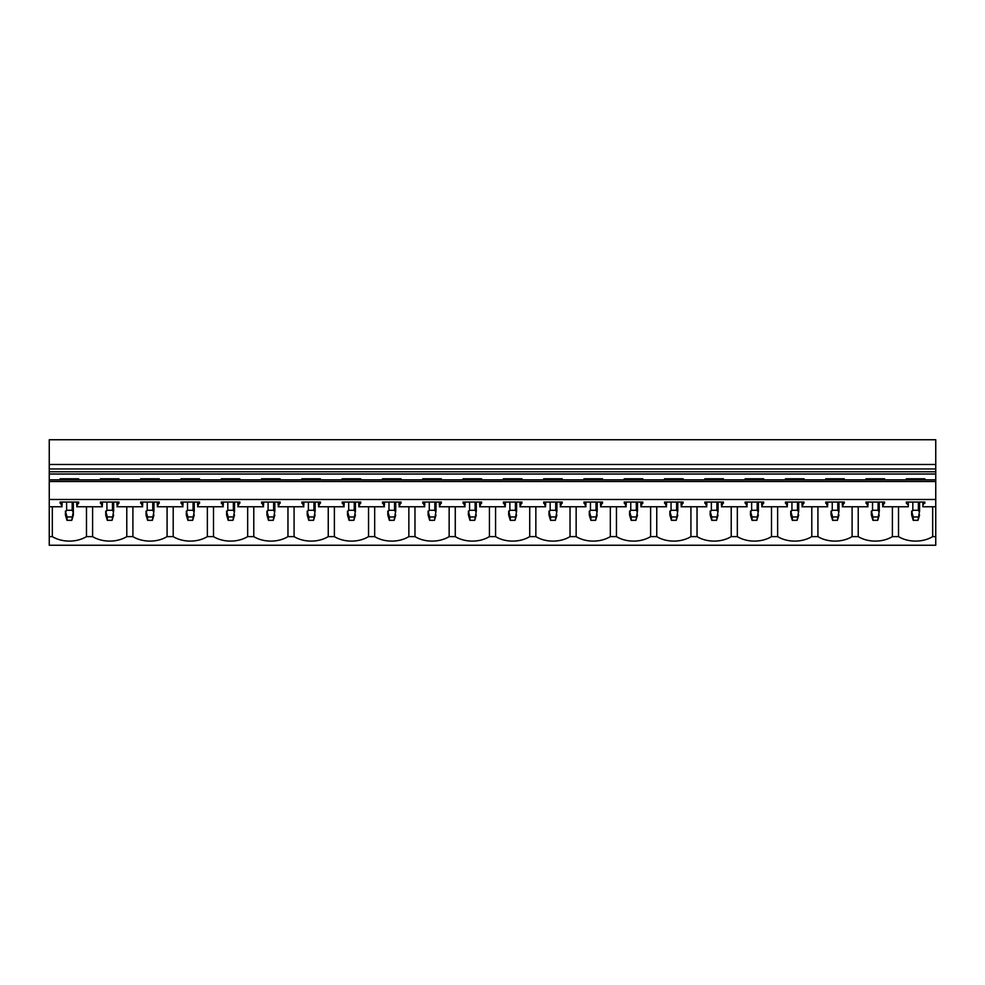<?xml version="1.0" encoding="UTF-8"?>
<svg xmlns="http://www.w3.org/2000/svg" width="985" height="985" viewBox="0 0 985 985"><rect width="100%" height="100%" fill="white"/><g stroke="black" fill="none" stroke-linecap="round" stroke-linejoin="round"><path stroke-width="1.48" d="M906.323 479.855L906.323 478.784L924.878 478.784L924.878 479.855M922.896 502.054L922.896 506.77L935.75 506.77L935.75 545.247L49.25 545.247L49.25 536.616L52.316 536.616A26.176 18.506 180 0 0 86.483 536.616L92.602 536.616A26.176 18.506 180 0 0 126.782 536.616L132.901 536.616A26.176 18.506 180 0 0 167.081 536.616L173.2 536.616A26.176 18.506 180 0 0 207.367 536.616L213.499 536.616A26.176 18.506 180 0 0 247.666 536.616L253.785 536.616A26.176 18.506 180 0 0 287.965 536.616L294.084 536.616A26.176 18.506 180 0 0 328.251 536.616L334.383 536.616A26.176 18.506 180 0 0 368.55 536.616L374.669 536.616A26.176 18.506 180 0 0 408.849 536.616L414.968 536.616A26.176 18.506 180 0 0 449.148 536.616L455.267 536.616A26.176 18.506 180 0 0 489.434 536.616L495.566 536.616A26.176 18.506 180 0 0 529.733 536.616L535.852 536.616A26.176 18.506 180 0 0 570.032 536.616L576.151 536.616A26.176 18.506 180 0 0 610.331 536.616L616.45 536.616A26.176 18.506 180 0 0 650.617 536.616L656.749 536.616A26.176 18.506 180 0 0 690.916 536.616L697.035 536.616A26.176 18.506 180 0 0 731.215 536.616L737.334 536.616A26.176 18.506 180 0 0 771.501 536.616L777.633 536.616A26.176 18.506 180 0 0 811.8 536.616L817.919 536.616A26.176 18.506 180 0 0 852.099 536.616L858.218 536.616A26.176 18.506 180 0 0 892.398 536.616L898.517 536.616A26.176 18.506 180 0 0 932.684 536.616L935.75 536.616M924.878 503.187L924.878 502.054L922.896 505.182M935.75 464.477L49.25 464.477L49.25 439.753L935.75 439.753L935.75 506.77M49.25 464.477L49.25 479.855L935.75 479.855M78.677 479.855L78.677 478.784L60.122 478.784L60.122 479.855M118.976 479.855L118.976 478.784L100.408 478.784L100.408 479.855M159.275 479.855L159.275 478.784L140.707 478.784L140.707 479.855M199.561 479.855L199.561 478.784L181.006 478.784L181.006 479.855M239.86 479.855L239.86 478.784L221.305 478.784L221.305 479.855M280.159 479.855L280.159 478.784L261.591 478.784L261.591 479.855M320.445 479.855L320.445 478.784L301.89 478.784L301.89 479.855M360.744 479.855L360.744 478.784L342.189 478.784L342.189 479.855M401.043 479.855L401.043 478.784L382.475 478.784L382.475 479.855M441.342 479.855L441.342 478.784L422.774 478.784L422.774 479.855M481.628 479.855L481.628 478.784L463.073 478.784L463.073 479.855M521.927 479.855L521.927 478.784L503.372 478.784L503.372 479.855M562.226 479.855L562.226 478.784L543.658 478.784L543.658 479.855M602.524 479.855L602.524 478.784L583.957 478.784L583.957 479.855M642.811 479.855L642.811 478.784L624.256 478.784L624.256 479.855M683.11 479.855L683.11 478.784L664.555 478.784L664.555 479.855M723.409 479.855L723.409 478.784L704.841 478.784L704.841 479.855M763.695 479.855L763.695 478.784L745.14 478.784L745.14 479.855M803.994 479.855L803.994 478.784L785.439 478.784L785.439 479.855M844.293 479.855L844.293 478.784L825.725 478.784L825.725 479.855M884.592 479.855L884.592 478.784L866.024 478.784L866.024 479.855M906.323 502.054L906.323 503.187L906.323 502.054L924.878 502.054M908.305 502.054L908.305 505.182L906.323 503.187M49.25 479.855L49.25 506.77L62.104 506.77L60.122 502.054L78.677 502.054L76.695 506.77L102.391 506.77L100.408 502.054L118.976 502.054L116.993 506.77L142.69 506.77L140.707 502.054L159.275 502.054L157.292 506.77L182.988 506.77L181.006 502.054L199.561 502.054L197.579 506.77L223.287 506.77L221.305 502.054L239.86 502.054L237.877 506.77L263.574 506.77L261.591 502.054L280.159 502.054L278.176 506.77L303.873 506.77L301.89 502.054L320.445 502.054L318.463 506.77L344.171 506.77L342.189 502.054L360.744 502.054L358.762 506.77L384.458 506.77L382.475 502.054L401.043 502.054L399.06 506.77L424.757 506.77L422.774 502.054L441.342 502.054L439.359 506.77L465.055 506.77L463.073 502.054L481.628 502.054L479.646 506.77L505.354 506.77L503.372 502.054L521.927 502.054L519.945 506.77L545.641 506.77L543.658 502.054L562.226 502.054L560.243 506.77L585.94 506.77L583.957 502.054L602.524 502.054L600.542 506.77L626.238 506.77L624.256 502.054L642.811 502.054L640.829 506.77L666.537 506.77L664.555 502.054L683.11 502.054L681.128 506.77L706.824 506.77L704.841 502.054L723.409 502.054L721.426 506.77L747.122 506.77L745.14 502.054L763.695 502.054L761.713 506.77L787.421 506.77L785.439 502.054L803.994 502.054L802.012 506.77L827.708 506.77L825.725 502.054L844.293 502.054L842.31 506.77L868.007 506.77L866.024 502.054L884.592 502.054L882.609 506.77L908.305 506.77L908.305 505.182M49.25 499.481L935.75 499.481M78.677 502.054L78.677 503.187M118.976 502.054L118.976 503.187M159.275 502.054L159.275 503.187M199.561 502.054L199.561 503.187M239.86 502.054L239.86 503.187M280.159 502.054L280.159 503.187M320.445 502.054L320.445 503.187M360.744 502.054L360.744 503.187M401.043 502.054L401.043 503.187M441.342 502.054L441.342 503.187M481.628 502.054L481.628 503.187M521.927 502.054L521.927 503.187M562.226 502.054L562.226 503.187M602.524 502.054L602.524 503.187M642.811 502.054L642.811 503.187M683.11 502.054L683.11 503.187M723.409 502.054L723.409 503.187M763.695 502.054L763.695 503.187M803.994 502.054L803.994 503.187M844.293 502.054L844.293 503.187M884.592 502.054L884.592 503.187M868.007 502.054L868.007 505.182M827.708 502.054L827.708 505.182M787.421 502.054L787.421 505.182M747.122 502.054L747.122 505.182M706.824 502.054L706.824 505.182M666.537 502.054L666.537 505.182M626.238 502.054L626.238 505.182M585.94 502.054L585.94 505.182M545.641 502.054L545.641 505.182M505.354 502.054L505.354 505.182M465.055 502.054L465.055 505.182M424.757 502.054L424.757 505.182M384.458 502.054L384.458 505.182M344.171 502.054L344.171 505.182M303.873 502.054L303.873 505.182M263.574 502.054L263.574 505.182M223.287 502.054L223.287 505.182M182.988 502.054L182.988 505.182M142.69 502.054L142.69 505.182M102.391 502.054L102.391 505.182M62.104 502.054L62.104 505.182M60.122 502.054L60.122 503.187M76.695 502.054L76.695 505.182M100.408 502.054L100.408 503.187M116.993 502.054L116.993 505.182M140.707 502.054L140.707 503.187M157.292 502.054L157.292 505.182M181.006 502.054L181.006 503.187M197.579 502.054L197.579 505.182M221.305 502.054L221.305 503.187M237.877 502.054L237.877 505.182M261.591 502.054L261.591 503.187M278.176 502.054L278.176 505.182M301.89 502.054L301.89 503.187M318.463 502.054L318.463 505.182M342.189 502.054L342.189 503.187M358.762 502.054L358.762 505.182M382.475 502.054L382.475 503.187M399.06 502.054L399.06 505.182M422.774 502.054L422.774 503.187M439.359 502.054L439.359 505.182M463.073 502.054L463.073 503.187M479.646 502.054L479.646 505.182M503.372 502.054L503.372 503.187M519.945 502.054L519.945 505.182M543.658 502.054L543.658 503.187M560.243 502.054L560.243 505.182M583.957 502.054L583.957 503.187M600.542 502.054L600.542 505.182M624.256 502.054L624.256 503.187M640.829 502.054L640.829 505.182M664.555 502.054L664.555 503.187M681.128 502.054L681.128 505.182M704.841 502.054L704.841 503.187M721.426 502.054L721.426 505.182M745.14 502.054L745.14 503.187M761.713 502.054L761.713 505.182M785.439 502.054L785.439 503.187M802.012 502.054L802.012 505.182M825.725 502.054L825.725 503.187M842.31 502.054L842.31 505.182M866.024 502.054L866.024 503.187M882.609 502.054L882.609 505.182M49.25 481.53L935.75 481.53M898.517 506.77L898.517 536.616M932.684 506.77L932.684 536.616M49.25 506.77L49.25 536.616M52.316 506.77L52.316 536.616M86.483 506.77L86.483 536.616M92.602 506.77L92.602 536.616M126.782 506.77L126.782 536.616M132.901 506.77L132.901 536.616M167.081 506.77L167.081 536.616M173.2 506.77L173.2 536.616M207.367 506.77L207.367 536.616M213.499 506.77L213.499 536.616M247.666 506.77L247.666 536.616M253.785 506.77L253.785 536.616M287.965 506.77L287.965 536.616M294.084 506.77L294.084 536.616M328.251 506.77L328.251 536.616M334.383 506.77L334.383 536.616M368.55 506.77L368.55 536.616M374.669 506.77L374.669 536.616M408.849 506.77L408.849 536.616M414.968 506.77L414.968 536.616M449.148 506.77L449.148 536.616M455.267 506.77L455.267 536.616M489.434 506.77L489.434 536.616M495.566 506.77L495.566 536.616M529.733 506.77L529.733 536.616M535.852 506.77L535.852 536.616M570.032 506.77L570.032 536.616M576.151 506.77L576.151 536.616M610.331 506.77L610.331 536.616M616.45 506.77L616.45 536.616M650.617 506.77L650.617 536.616M656.749 506.77L656.749 536.616M690.916 506.77L690.916 536.616M697.035 506.77L697.035 536.616M731.215 506.77L731.215 536.616M737.334 506.77L737.334 536.616M771.501 506.77L771.501 536.616M777.633 506.77L777.633 536.616M811.8 506.77L811.8 536.616M817.919 506.77L817.919 536.616M852.099 506.77L852.099 536.616M858.218 506.77L858.218 536.616M892.398 506.77L892.398 536.616M49.25 468.971L935.75 468.971M73.358 511.08L73.358 515.007L71.782 520.326L73.358 511.08L73.358 502.054M71.782 520.326L67.017 520.326L65.429 515.007L65.429 511.08L67.017 516.953L71.782 516.953M65.786 511.744L66.623 510.292L72.176 510.292L73.013 511.744M67.017 520.326L67.017 516.953M65.429 511.08L65.429 515.007M113.657 515.007L112.068 520.326L113.657 511.08L113.657 502.054L113.657 511.08M112.068 520.326L107.316 520.326L105.727 515.007L105.727 511.08L107.316 516.953L112.068 516.953M106.084 511.744L106.922 510.292L112.475 510.292L113.3 511.744M107.316 520.326L107.316 516.953M105.727 511.08L105.727 515.007M153.956 515.007L152.367 520.326L153.956 511.08L153.956 502.054L153.956 511.08M152.367 520.326L147.615 520.326L146.026 515.007L146.026 511.08L147.615 516.953L152.367 516.953M146.383 511.744L147.208 510.292L152.761 510.292L153.598 511.744M147.615 520.326L147.615 516.953M146.026 511.08L146.026 515.007M194.254 515.007L192.666 520.326L194.254 511.08L194.254 502.054L194.254 511.08M192.666 520.326L187.901 520.326L186.313 515.007L186.313 511.08L187.901 516.953L192.666 516.953M186.67 511.744L187.507 510.292L193.06 510.292L193.897 511.744M187.901 520.326L187.901 516.953M186.313 511.08L186.313 515.007M234.541 515.007L232.965 520.326L234.541 511.08L234.541 502.054L234.541 511.08M232.965 520.326L228.2 520.326L226.612 515.007L226.612 511.08L228.2 516.953L232.965 516.953M226.969 511.744L227.806 510.292L233.359 510.292L234.184 511.744M228.2 520.326L228.2 516.953M226.612 511.08L226.612 515.007M274.84 515.007L273.251 520.326L274.84 511.08L274.84 502.054L274.84 511.08M273.251 520.326L268.499 520.326L266.91 515.007L266.91 511.08L268.499 516.953L273.251 516.953M267.267 511.744L268.105 510.292L273.645 510.292L274.483 511.744M268.499 520.326L268.499 516.953M266.91 511.08L266.91 515.007M315.138 515.007L313.55 520.326L315.138 511.08L315.138 502.054L315.138 511.08M313.55 520.326L308.785 520.326L307.209 515.007L307.209 511.08L308.785 516.953L313.55 516.953M307.566 511.744L308.391 510.292L313.944 510.292L314.781 511.744M308.785 520.326L308.785 516.953M307.209 511.08L307.209 515.007M355.437 515.007L353.849 520.326L355.437 511.08L355.437 502.054L355.437 511.08M353.849 520.326L349.084 520.326L347.496 515.007L347.496 511.08L349.084 516.953L353.849 516.953M347.853 511.744L348.69 510.292L354.243 510.292L355.08 511.744M349.084 520.326L349.084 516.953M347.496 511.08L347.496 515.007M395.724 515.007L394.135 520.326L395.724 511.08L395.724 502.054L395.724 511.08M394.135 520.326L389.383 520.326L387.794 515.007L387.794 511.08L389.383 516.953L394.135 516.953M388.152 511.744L388.989 510.292L394.542 510.292L395.367 511.744M389.383 520.326L389.383 516.953M387.794 511.08L387.794 515.007M436.023 515.007L434.434 520.326L436.023 511.08L436.023 502.054L436.023 511.08M434.434 520.326L429.682 520.326L428.093 515.007L428.093 511.08L429.682 516.953L434.434 516.953M428.45 511.744L429.275 510.292L434.828 510.292L435.665 511.744M429.682 520.326L429.682 516.953M428.093 511.08L428.093 515.007M476.321 515.007L474.733 520.326L476.321 511.08L476.321 502.054L476.321 511.08M474.733 520.326L469.968 520.326L468.392 515.007L468.392 511.08L469.968 516.953L474.733 516.953M468.737 511.744L469.574 510.292L475.127 510.292L475.964 511.744M469.968 520.326L469.968 516.953M468.392 511.08L468.392 515.007M516.608 515.007L515.032 520.326L516.608 511.08L516.608 502.054L516.608 511.08M515.032 520.326L510.267 520.326L508.679 515.007L508.679 511.08L510.267 516.953L515.032 516.953M509.036 511.744L509.873 510.292L515.426 510.292L516.263 511.744M510.267 520.326L510.267 516.953M508.679 511.08L508.679 515.007M556.907 515.007L555.318 520.326L556.907 511.08L556.907 502.054L556.907 511.08M555.318 520.326L550.566 520.326L548.977 515.007L548.977 511.08L550.566 516.953L555.318 516.953M549.335 511.744L550.172 510.292L555.725 510.292L556.55 511.744M550.566 520.326L550.566 516.953M548.977 511.08L548.977 515.007M597.206 515.007L595.617 520.326L597.206 511.08L597.206 502.054L597.206 511.08M595.617 520.326L590.865 520.326L589.276 515.007L589.276 511.08L590.865 516.953L595.617 516.953M589.633 511.744L590.458 510.292L596.011 510.292L596.848 511.744M590.865 520.326L590.865 516.953M589.276 511.08L589.276 515.007M637.504 515.007L635.916 520.326L637.504 511.08L637.504 502.054L637.504 511.08M635.916 520.326L631.151 520.326L629.563 515.007L629.563 511.08L631.151 516.953L635.916 516.953M629.92 511.744L630.757 510.292L636.31 510.292L637.147 511.744M631.151 520.326L631.151 516.953M629.563 511.08L629.563 515.007M677.791 515.007L676.215 520.326L677.791 511.08L677.791 502.054L677.791 511.08M676.215 520.326L671.45 520.326L669.862 515.007L669.862 511.08L671.45 516.953L676.215 516.953M670.219 511.744L671.056 510.292L676.609 510.292L677.434 511.744M671.45 520.326L671.45 516.953M669.862 511.08L669.862 515.007M718.09 515.007L716.501 520.326L718.09 511.08L718.09 502.054L718.09 511.08M716.501 520.326L711.749 520.326L710.16 515.007L710.16 511.08L711.749 516.953L716.501 516.953M710.517 511.744L711.355 510.292L716.895 510.292L717.733 511.744M711.749 520.326L711.749 516.953M710.16 511.08L710.16 515.007M758.388 515.007L756.8 520.326L758.388 511.08L758.388 502.054L758.388 511.08M756.8 520.326L752.035 520.326L750.459 515.007L750.459 511.08L752.035 516.953L756.8 516.953M750.816 511.744L751.641 510.292L757.194 510.292L758.031 511.744M752.035 520.326L752.035 516.953M750.459 511.08L750.459 515.007M798.687 515.007L797.099 520.326L798.687 511.08L798.687 502.054L798.687 511.08M797.099 520.326L792.334 520.326L790.746 515.007L790.746 511.08L792.334 516.953L797.099 516.953M791.103 511.744L791.94 510.292L797.493 510.292L798.33 511.744M792.334 520.326L792.334 516.953M790.746 511.08L790.746 515.007M838.974 515.007L837.385 520.326L838.974 511.08L838.974 502.054L838.974 511.08M837.385 520.326L832.633 520.326L831.044 515.007L831.044 511.08L832.633 516.953L837.385 516.953M831.402 511.744L832.239 510.292L837.792 510.292L838.617 511.744M832.633 520.326L832.633 516.953M831.044 511.08L831.044 515.007M879.273 515.007L877.684 520.326L879.273 511.08L879.273 502.054L879.273 511.08M877.684 520.326L872.932 520.326L871.343 515.007L871.343 511.08L872.932 516.953L877.684 516.953M871.7 511.744L872.525 510.292L878.078 510.292L878.915 511.744M872.932 520.326L872.932 516.953M871.343 511.08L871.343 515.007M919.571 515.007L917.983 520.326L919.571 511.08L919.571 502.054L919.571 511.08M917.983 520.326L913.218 520.326L911.642 515.007L911.642 511.08L913.218 516.953L917.983 516.953M911.987 511.744L912.824 510.292L918.377 510.292L919.214 511.744M913.218 520.326L913.218 516.953M911.642 511.08L911.642 515.007M49.25 474.019L935.75 474.019M49.25 471.778L935.75 471.778M66.623 510.292L66.623 502.054M72.176 510.292L72.176 502.054M106.922 510.292L106.922 502.054M112.475 510.292L112.475 502.054M147.208 510.292L147.208 502.054M152.761 510.292L152.761 502.054M187.507 510.292L187.507 502.054M193.06 510.292L193.06 502.054M227.806 510.292L227.806 502.054M233.359 510.292L233.359 502.054M268.105 510.292L268.105 502.054M273.645 510.292L273.645 502.054M308.391 510.292L308.391 502.054M313.944 510.292L313.944 502.054M348.69 510.292L348.69 502.054M354.243 510.292L354.243 502.054M388.989 510.292L388.989 502.054M394.542 510.292L394.542 502.054M429.275 510.292L429.275 502.054M434.828 510.292L434.828 502.054M469.574 510.292L469.574 502.054M475.127 510.292L475.127 502.054M509.873 510.292L509.873 502.054M515.426 510.292L515.426 502.054M550.172 510.292L550.172 502.054M555.725 510.292L555.725 502.054M590.458 510.292L590.458 502.054M596.011 510.292L596.011 502.054M630.757 510.292L630.757 502.054M636.31 510.292L636.31 502.054M671.056 510.292L671.056 502.054M676.609 510.292L676.609 502.054M711.355 510.292L711.355 502.054M716.895 510.292L716.895 502.054M751.641 510.292L751.641 502.054M757.194 510.292L757.194 502.054M791.94 510.292L791.94 502.054M797.493 510.292L797.493 502.054M832.239 510.292L832.239 502.054M837.792 510.292L837.792 502.054M872.525 510.292L872.525 502.054M878.078 510.292L878.078 502.054M912.824 510.292L912.824 502.054M918.377 510.292L918.377 502.054"/></g></svg>
